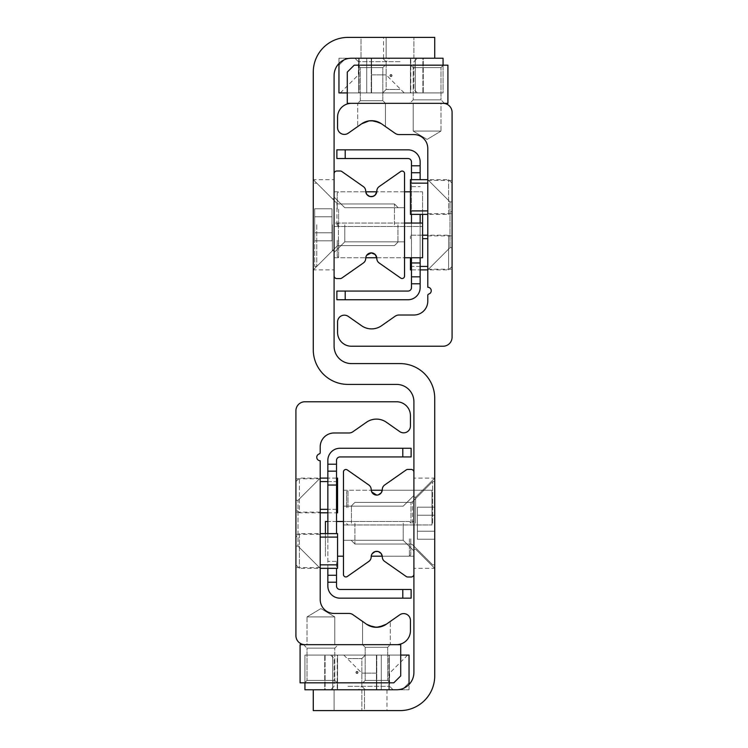 <?xml version="1.0" encoding="UTF-8"?>
<svg xmlns="http://www.w3.org/2000/svg" width="748" height="748" viewBox="0 0 748 748"><rect width="100%" height="100%" fill="white"/><g stroke="black" fill="none" stroke-linecap="round" stroke-linejoin="round"><path stroke-width="0.56" stroke-dasharray="3.74 2.81" d="M434.728 523.217L434.728 478.103L434.728 523.217M413.906 523.217L413.906 478.103L413.906 523.217M313.272 224.783L313.272 269.897L313.272 224.783M334.094 224.783L334.094 269.897L334.094 224.783M386.146 58.222L413.906 58.222L386.146 58.222L413.906 58.222L386.146 58.222L413.906 58.222L386.146 58.222L413.906 58.222L386.146 58.222L413.906 58.222L386.146 58.222L413.906 58.222L386.146 58.222L386.146 37.4L413.906 37.4L386.146 37.4L386.146 58.222L386.146 37.4L413.906 37.4L386.146 37.4L413.906 37.4L386.146 37.4L386.146 58.222L386.146 37.4L413.906 37.4L386.146 37.4L413.906 37.4L386.146 37.4L386.146 58.222M361.013 58.222L383.518 58.222L361.013 58.222L383.518 58.222L361.013 58.222L383.518 58.222L361.013 58.222L361.013 37.4L383.518 37.4L361.013 37.4L361.013 58.222L361.013 37.4L383.518 37.4L361.013 37.4M386.146 37.4L413.906 37.4L386.146 37.4M334.094 689.778L361.854 689.778L334.094 689.778L361.854 689.778L334.094 689.778L361.854 689.778L334.094 689.778L361.854 689.778L334.094 689.778L361.854 689.778L334.094 689.778L361.854 689.778L334.094 689.778L334.094 710.6L361.854 710.6L334.094 710.6L334.094 689.778L334.094 710.6L361.854 710.6L334.094 710.6L361.854 710.6L334.094 710.6L334.094 689.778L334.094 710.6L361.854 710.6L334.094 710.6L361.854 710.6L334.094 710.6L334.094 689.778M364.482 689.778L386.987 689.778L364.482 689.778L386.987 689.778L364.482 689.778L386.987 689.778L364.482 689.778L364.482 710.6L386.987 710.6L364.482 710.6L364.482 689.778L364.482 710.6L386.987 710.6L364.482 710.6M334.094 710.6L361.854 710.6L334.094 710.6M415.645 523.217L415.645 497.186L415.645 523.217M332.355 224.783L332.355 250.814L332.355 224.783M434.728 58.222L434.728 37.4L347.97 37.4A34.698 34.698 0 0 0 313.272 72.098L313.272 349.709A34.698 34.698 0 0 0 347.97 384.407L396.552 384.407A17.354 17.354 0 0 1 413.906 401.76L413.906 672.433A17.354 17.354 0 0 1 396.552 689.778L313.272 689.778L313.272 710.6L400.03 710.6A34.698 34.698 0 0 0 434.728 675.902L434.728 398.291A34.698 34.698 0 0 0 400.03 363.593L351.448 363.593A17.354 17.354 0 0 1 334.094 346.24L334.094 75.567A17.354 17.354 0 0 1 351.448 58.222L434.728 58.222L338.956 58.222L338.956 63.533M404.537 209.169L404.537 191.815L404.537 209.169M334.094 209.169L334.094 226.522L334.094 209.169M365.763 191.843L367.427 195.144L371.26 196.677L375.141 195.106L376.768 191.815L422.583 191.815L422.583 257.751L404.537 257.751L404.537 223.054L404.537 257.751L404.537 223.054L404.537 257.751L376.768 257.751L375.833 255.292L372.831 253.123L369.783 253.095L367.801 254.105L365.987 256.714M334.094 240.398L334.094 257.751L334.094 240.398M366.249 256.068L366.698 255.283M344.791 224.783L344.791 241.847L344.791 224.783M404.537 224.783L404.537 241.847L404.537 224.783M404.537 276.077A2.431 2.431 0 0 1 400.713 278.069L379.18 262.997A5.554 5.554 0 0 1 376.814 258.443A5.554 5.554 0 0 0 371.26 252.889A5.554 5.554 0 0 0 365.707 258.443A5.554 5.554 0 0 1 363.341 262.997L341.808 278.069A2.777 2.777 0 0 1 340.218 278.574L336.871 278.574A2.777 2.777 0 0 1 334.094 275.797L334.094 173.779A2.777 2.777 0 0 1 336.871 171.002L340.218 171.002A2.777 2.777 0 0 1 341.808 171.498L363.341 186.579A5.554 5.554 0 0 1 365.707 191.123A5.554 5.554 0 0 0 371.26 196.677A5.554 5.554 0 0 0 376.814 191.123A5.554 5.554 0 0 1 379.18 186.579L400.713 171.498A2.431 2.431 0 0 1 404.537 173.489L404.537 276.077M343.463 507.602L343.463 490.249L343.463 507.602M413.906 507.602L413.906 490.249L413.906 507.602M371.728 491.95L371.232 490.249L372.934 493.596L375.169 494.877L378.217 494.905L381.143 492.932L382.247 490.249L431.951 490.249L431.951 524.946L431.951 490.249L382.247 490.249M343.463 538.831L343.463 556.185L343.463 538.831M413.906 538.831L413.906 556.185L413.906 538.831M413.906 556.185L382.247 556.185L380.573 552.856L376.74 551.323L372.859 552.894L371.391 555.371M371.709 554.53L372.167 553.726M403.209 523.217L403.209 540.28L403.209 523.217M343.463 523.217L343.463 506.153L343.463 523.217M343.463 574.511A2.431 2.431 0 0 0 347.287 576.502L368.82 561.421A5.554 5.554 0 0 0 371.186 556.877A5.554 5.554 0 0 1 376.74 551.323A5.554 5.554 0 0 1 382.293 556.877A5.554 5.554 0 0 0 384.659 561.421L406.192 576.502A2.777 2.777 0 0 0 407.782 576.998L411.129 576.998A2.777 2.777 0 0 0 413.906 574.221L413.906 472.203A2.777 2.777 0 0 0 411.129 469.426L407.782 469.426A2.777 2.777 0 0 0 406.192 469.931L384.659 485.003A5.554 5.554 0 0 0 382.293 489.557A5.554 5.554 0 0 1 376.74 495.111A5.554 5.554 0 0 1 371.186 489.557A5.554 5.554 0 0 0 368.82 485.003L347.287 469.931A2.431 2.431 0 0 0 343.463 471.923L343.463 574.511M369.147 120.849L374.337 120.905L381.527 123.822L379.18 122.438M378.806 122.261L373.953 120.849L368.801 120.905L363.865 122.485M362.995 122.953L357.694 126.571L364.332 122.27L371.606 120.68M381.517 103.336L357.694 103.336L381.517 103.336M381.527 123.822L395.075 133.312A6.938 6.938 0 0 0 399.049 134.565L413.906 134.565A13.885 13.885 0 0 1 427.791 148.441L427.791 287.251A3.469 3.469 0 0 1 428.782 294.039A1.384 1.384 0 0 0 427.791 295.376L427.791 301.126A13.885 13.885 0 0 1 413.906 315.011L399.049 315.011A6.938 6.938 0 0 0 395.075 316.264L381.527 325.754A17.354 17.354 0 0 1 361.621 325.754L348.269 316.404A6.797 6.797 0 0 0 337.563 321.977L337.563 332.355A13.885 13.885 0 0 0 351.448 346.24L443.059 346.24A9.023 9.023 0 0 0 452.082 337.217L452.082 112.35A9.023 9.023 0 0 0 443.059 103.336L351.448 103.336A13.885 13.885 0 0 0 337.563 117.212L337.563 127.599A6.797 6.797 0 0 0 348.269 133.172L361.621 123.822A17.354 17.354 0 0 1 381.527 123.822L381.2 123.598M381.349 123.701L379.217 122.457M440.974 131.096L413.214 131.096L440.974 131.096L427.089 139.437L440.974 131.096L413.214 131.096L440.974 131.096L440.974 103.336L413.214 103.336L440.974 103.336L413.214 103.336L413.214 131.096L427.089 139.437L413.214 131.096L413.214 103.336L440.974 103.336L440.974 131.096M427.791 252.544L427.791 179.67L427.791 252.544M452.082 252.544L452.082 269.205L452.082 252.544M452.082 210.908L452.082 180.371L452.082 210.908L448.604 214.377L448.604 179.67L448.604 214.377L427.791 214.377L427.791 179.67L427.791 214.377L427.791 210.908L427.791 214.377L410.437 214.377L410.437 179.67L427.791 179.67L449.997 201.885L449.997 247.691L449.997 201.885L449.997 247.691L449.997 201.885L449.997 247.691L449.997 201.885L449.997 247.691L449.997 201.885L449.997 247.691L449.997 201.885L449.997 247.691L449.997 201.885L449.997 247.691L449.997 201.885L449.997 247.691L449.997 201.885L449.997 247.691L449.997 201.885L452.082 201.885L452.082 247.691L452.082 201.885L452.082 247.691L452.082 201.885L452.082 247.691L452.082 201.885L452.082 247.691L452.082 201.885L452.082 247.691L452.082 201.885L452.082 247.691L452.082 201.885L452.082 247.691L452.082 201.885L452.082 247.691L452.082 201.885L452.082 247.691L452.082 201.885L449.997 201.885L427.791 179.67L449.997 201.885L452.082 201.885L449.997 201.885L427.791 179.67L449.997 201.885L452.082 201.885L449.997 201.885L427.791 179.67L449.997 201.885L452.082 201.885L449.997 201.885L427.791 179.67L449.997 201.885L452.082 201.885M376.468 627.32L369.185 625.73L352.925 614.688A6.938 6.938 0 0 0 348.951 613.435L334.094 613.435A13.885 13.885 0 0 1 320.209 599.559L320.209 460.749A3.469 3.469 0 0 1 319.218 453.961A1.384 1.384 0 0 0 320.209 452.624L320.209 446.874A13.885 13.885 0 0 1 334.094 432.989L348.951 432.989A6.938 6.938 0 0 0 352.925 431.736L366.473 422.246A17.354 17.354 0 0 1 386.379 422.246L399.731 431.596A6.797 6.797 0 0 0 410.437 426.023L410.437 415.645A13.885 13.885 0 0 0 396.552 401.76L304.941 401.76A9.023 9.023 0 0 0 295.918 410.783L295.918 635.65A9.023 9.023 0 0 0 304.941 644.664L396.552 644.664A13.885 13.885 0 0 0 410.437 630.788L410.437 620.401A6.797 6.797 0 0 0 399.731 614.828L384.229 625.468L376.394 627.32M369.194 625.739L374 627.151M375.954 627.31L379.199 627.095L384.135 625.515M384.996 625.057L386.379 624.178A17.354 17.354 0 0 1 366.473 624.178L366.801 624.402M366.483 644.664L390.306 644.664L366.483 644.664M307.026 616.904L334.786 616.904L307.026 616.904L320.911 608.563L307.026 616.904L334.786 616.904L307.026 616.904L307.026 644.664L334.786 644.664L307.026 644.664L334.786 644.664L334.786 616.904L320.911 608.563L334.786 616.904L334.786 644.664L307.026 644.664L307.026 616.904M295.918 481.572L299.396 478.103L320.209 478.103L320.209 568.33L320.209 478.103L320.209 568.33L320.209 478.103L320.209 568.33L320.209 478.103L320.209 568.33L320.209 478.103L320.209 568.33L320.209 478.103L320.209 568.33L320.209 478.103L320.209 568.33L320.209 478.103L320.209 568.33L320.209 478.103L320.209 568.33L320.209 478.103L320.209 481.572L320.209 478.103L337.563 478.103L337.563 512.801L320.209 512.801L320.209 481.572L320.209 512.801L299.396 512.801L299.396 478.103L299.396 512.801L295.918 509.332L295.918 478.795L295.918 509.332M295.918 537.092L295.918 567.629L295.918 537.092L299.396 533.623L299.396 568.33L299.396 533.623L320.209 533.623L320.209 567.629L320.209 533.623L320.209 537.092L320.209 533.623L337.563 533.623L337.563 568.33L320.209 568.33L320.209 537.092L320.209 568.33L298.003 546.115L298.003 500.309L298.003 546.115L298.003 500.309L298.003 546.115L298.003 500.309L298.003 546.115L298.003 500.309L298.003 546.115L298.003 500.309L298.003 546.115L298.003 500.309L298.003 546.115L298.003 500.309L298.003 546.115L298.003 500.309L298.003 546.115L298.003 500.309L298.003 546.115L295.918 546.115L295.918 500.309L295.918 546.115L295.918 500.309L295.918 546.115L295.918 500.309L295.918 546.115L295.918 500.309L295.918 546.115L295.918 500.309L295.918 546.115L295.918 500.309L295.918 546.115L295.918 500.309L295.918 546.115L295.918 500.309L295.918 546.115L295.918 500.309L295.918 546.115L298.003 546.115L320.209 568.33L298.003 546.115L295.918 546.115L298.003 546.115L320.209 568.33L298.003 546.115L295.918 546.115L298.003 546.115L320.209 568.33L298.003 546.115L295.918 546.115L298.003 546.115L320.209 568.33L298.003 546.115L295.918 546.115M336.525 533.623L336.525 471.165L327.848 471.165L327.848 464.218L336.525 464.218L336.525 471.165L327.848 471.165L327.848 575.268L336.525 575.268L336.525 586.021A3.469 3.469 0 0 0 339.994 589.489L411.129 589.489L411.129 598.166L402.798 598.166L402.798 589.489M402.798 456.935L402.798 448.258L411.129 448.258L411.129 456.935L339.994 456.935A3.469 3.469 0 0 0 336.525 460.403L336.525 464.218M336.525 582.206L327.848 582.206L327.848 575.268L336.525 575.268L336.525 561.383L336.525 568.33M402.798 598.166L339.994 598.166A12.146 12.146 0 0 1 327.848 586.021L327.848 582.206M336.525 471.165L327.848 471.165M336.525 575.268L327.848 575.268M327.848 568.33L327.848 533.623M327.848 464.218L327.848 460.403A12.146 12.146 0 0 1 339.994 448.258L402.798 448.258M411.475 214.377L411.475 172.732L420.152 172.732L411.475 172.732L411.475 161.979A3.469 3.469 0 0 0 408.006 158.511L336.871 158.511L336.871 149.834L345.202 149.834L345.202 158.511M411.475 179.67L411.475 276.835L420.152 276.835L420.152 283.782L411.475 283.782L411.475 276.835L420.152 276.835L420.152 214.377M345.202 291.066L345.202 299.742L336.871 299.742L336.871 291.066L408.006 291.066A3.469 3.469 0 0 0 411.475 287.597L411.475 283.782M411.475 257.751L411.475 223.054M411.475 165.794L420.152 165.794L420.152 172.732L411.475 172.732M420.152 283.782L420.152 287.597A12.146 12.146 0 0 1 408.006 299.742L345.202 299.742M420.152 179.67L420.152 172.732M420.152 223.054L420.152 257.751M411.475 276.835L420.152 276.835M345.202 149.834L408.006 149.834A12.146 12.146 0 0 1 420.152 161.979L420.152 165.794M365.183 680.409L387.679 680.409L365.183 680.409L362.752 682.84L390.11 682.84L362.752 682.84L390.11 682.84L362.752 682.84L365.183 680.409L387.679 680.409L365.183 680.409L365.183 647.3L387.679 647.3L365.183 647.3L387.679 647.3L365.183 647.3L365.183 680.409M300.088 682.84L393.775 682.84L400.722 675.902L400.722 644.664L300.088 644.664L300.088 682.84L393.775 682.84L300.088 682.84L300.088 644.664L300.088 682.84M304.595 682.84L337.217 682.84L304.595 682.84L337.217 682.84L304.595 682.84L307.026 680.409L334.786 680.409L307.026 680.409L334.786 680.409L307.026 680.409L304.595 682.84M307.026 648.142L334.786 648.142L307.026 648.142L307.026 680.409L307.026 648.142L334.786 648.142L307.026 648.142L303.557 644.664L338.255 644.664L303.557 644.664L338.255 644.664L334.786 648.142L334.786 680.409L337.217 682.84L334.786 680.409L334.786 648.142L338.255 644.664L303.557 644.664L307.026 648.142M390.306 644.664L362.546 644.664L390.306 644.664L387.679 647.3L387.679 680.409L390.11 682.84L387.679 680.409L387.679 647.3L390.306 644.664L362.546 644.664L390.306 644.664L390.306 621.429L390.306 644.664M300.088 644.664L400.722 644.664L300.088 644.664M400.722 644.664L400.722 675.902L400.722 644.664M400.722 675.902L393.775 682.84L400.722 675.902M382.817 67.591L360.321 67.591L382.817 67.591L385.248 65.16L357.89 65.16L385.248 65.16L357.89 65.16L385.248 65.16L382.817 67.591L360.321 67.591L382.817 67.591L382.817 100.7L360.321 100.7L382.817 100.7L360.321 100.7L382.817 100.7L382.817 67.591M447.912 65.16L354.225 65.16L347.278 72.098L347.278 103.336L447.912 103.336L447.912 65.16L354.225 65.16L447.912 65.16L447.912 103.336L447.912 65.16M443.405 65.16L410.783 65.16L443.405 65.16L410.783 65.16L443.405 65.16L440.974 67.591L413.214 67.591L440.974 67.591L413.214 67.591L440.974 67.591L443.405 65.16M440.974 99.858L413.214 99.858L440.974 99.858L440.974 67.591L440.974 99.858L413.214 99.858L440.974 99.858L444.443 103.336L409.745 103.336L444.443 103.336L409.745 103.336L413.214 99.858L413.214 67.591L410.783 65.16L413.214 67.591L413.214 99.858L409.745 103.336L444.443 103.336L440.974 99.858M357.694 103.336L385.454 103.336L357.694 103.336L360.321 100.7L360.321 67.591L357.89 65.16L360.321 67.591L360.321 100.7L357.694 103.336L385.454 103.336L357.694 103.336L357.694 126.571L357.694 103.336M447.912 103.336L347.278 103.336L447.912 103.336M347.278 103.336L347.278 72.098L347.278 103.336M347.278 72.098L354.225 65.16L347.278 72.098M394.476 224.783L394.476 203.961L394.476 224.783M397.945 224.783L397.945 242.137L397.945 224.783M316.741 224.783L316.741 266.428L316.741 224.783M332.009 216.77L332.009 240.809L332.009 208.757L332.009 240.809L332.009 208.757L332.009 240.809L332.009 208.757L332.009 240.809L332.009 208.757L332.009 240.809L332.009 208.757L332.009 240.809L332.009 208.757L332.009 240.809L332.009 208.757L332.009 240.809L332.009 208.757L332.009 240.809L332.009 216.77L314.665 216.77L314.665 208.757L314.665 216.77L332.009 216.77L314.665 216.77L314.665 232.796L314.665 208.757L332.009 208.757L314.665 208.757L314.665 216.77L332.009 216.77L314.665 216.77L314.665 232.796L332.009 232.796L314.665 232.796L314.665 240.809L314.665 208.757L314.665 216.77L332.009 216.77L314.665 216.77L314.665 232.796L332.009 232.796L314.665 232.796L314.665 240.809L332.009 240.809L314.665 240.809L314.665 208.757L332.009 208.757L314.665 208.757L314.665 216.77L332.009 216.77L314.665 216.77L314.665 232.796L332.009 232.796L314.665 232.796L314.665 240.809L314.665 208.757L314.665 216.77L332.009 216.77L314.665 216.77L314.665 232.796L332.009 232.796L314.665 232.796L314.665 240.809L332.009 240.809L314.665 240.809L314.665 208.757L332.009 208.757L314.665 208.757L314.665 216.77L332.009 216.77L314.665 216.77L314.665 232.796L332.009 232.796L314.665 232.796L314.665 240.809L314.665 208.757L314.665 216.77L332.009 216.77L314.665 216.77L314.665 232.796L332.009 232.796L314.665 232.796L314.665 240.809L332.009 240.809L314.665 240.809L314.665 208.757L332.009 208.757L314.665 208.757L314.665 216.77L332.009 216.77L314.665 216.77L314.665 232.796L332.009 232.796L314.665 232.796L314.665 240.809L314.665 208.757L314.665 216.77L332.009 216.77M314.665 224.783L314.665 266.428L314.665 224.783M314.665 240.809L332.009 240.809L314.665 240.809L314.665 232.796L332.009 232.796L314.665 232.796L314.665 240.809L314.665 216.77L314.665 232.796L332.009 232.796L314.665 232.796L314.665 240.809L332.009 240.809M314.665 208.757L332.009 208.757M354.917 523.217L354.917 544.039L354.917 523.217M351.448 523.217L351.448 505.863L351.448 523.217M432.643 523.217L432.643 481.572L432.643 523.217M417.375 531.23L417.375 507.191L417.375 539.243L417.375 507.191L417.375 539.243L417.375 507.191L417.375 539.243L417.375 507.191L417.375 539.243L417.375 507.191L417.375 539.243L417.375 507.191L417.375 539.243L417.375 507.191L417.375 539.243L417.375 507.191L417.375 539.243L417.375 507.191L417.375 531.23L434.728 531.23L434.728 539.243L434.728 531.23L417.375 531.23L434.728 531.23L434.728 515.204L434.728 539.243L417.375 539.243L434.728 539.243L434.728 531.23L417.375 531.23L434.728 531.23L434.728 515.204L417.375 515.204L434.728 515.204L434.728 507.191L434.728 539.243L434.728 531.23L417.375 531.23L434.728 531.23L434.728 515.204L417.375 515.204L434.728 515.204L434.728 507.191L417.375 507.191L434.728 507.191L434.728 539.243L417.375 539.243L434.728 539.243L434.728 531.23L417.375 531.23L434.728 531.23L434.728 515.204L417.375 515.204L434.728 515.204L434.728 507.191L434.728 539.243L434.728 531.23L417.375 531.23L434.728 531.23L434.728 515.204L417.375 515.204L434.728 515.204L434.728 507.191L417.375 507.191L434.728 507.191L434.728 539.243L417.375 539.243L434.728 539.243L434.728 531.23L417.375 531.23L434.728 531.23L434.728 515.204L417.375 515.204L434.728 515.204L434.728 507.191L434.728 539.243L434.728 531.23L417.375 531.23L434.728 531.23L434.728 515.204L417.375 515.204L434.728 515.204L434.728 507.191L417.375 507.191L434.728 507.191L434.728 539.243L417.375 539.243L434.728 539.243L434.728 531.23L417.375 531.23L434.728 531.23L434.728 515.204L417.375 515.204L434.728 515.204L434.728 507.191L434.728 539.243L434.728 531.23L417.375 531.23M434.728 507.191L417.375 507.191L434.728 507.191L434.728 515.204L417.375 515.204L434.728 515.204L434.728 507.191L434.728 531.23L434.728 515.204L417.375 515.204L434.728 515.204L434.728 507.191L417.375 507.191M434.728 539.243L417.375 539.243M338.956 65.16L345.894 58.222L338.956 65.16L338.956 92.92L366.716 92.92L338.956 92.92L366.716 92.92L366.716 58.222L345.894 58.222L366.716 58.222L366.716 92.92L366.716 58.222L359.115 58.222L422.891 58.222L415.29 58.222L415.29 92.92L422.891 92.92L422.891 58.222L359.115 58.222L366.716 58.222L366.716 92.92L359.115 92.92L366.716 92.92L366.716 58.222L366.716 92.92L338.956 92.92L338.956 65.16M391.008 76.614A1.038 1.038 0 0 1 390.101 75.052A1.038 1.038 0 0 1 391.905 75.052A1.038 1.038 0 0 1 391.008 76.614L392.046 75.567L391.045 74.529L390.017 75.249L391.008 76.614M392.046 75.567L391.045 76.614L390.017 75.894L390.821 74.548L392.046 75.567L391.045 74.529L390.017 75.249L390.082 76.062L390.821 76.595L391.961 75.969L390.381 76.408L390.082 75.081L390.821 74.548L392.046 75.567A1.038 1.038 0 0 0 391.008 74.529A1.038 1.038 0 0 0 389.96 75.567A1.038 1.038 0 0 0 391.008 76.614A1.038 1.038 0 0 0 392.046 75.567A1.038 1.038 0 0 1 391.008 76.614A1.038 1.038 0 0 1 389.96 75.567A1.038 1.038 0 0 1 391.008 74.529A1.038 1.038 0 0 1 392.046 75.567A1.038 1.038 0 0 0 390.484 74.669A1.038 1.038 0 0 0 390.484 76.474A1.038 1.038 0 0 0 392.046 75.567A1.038 1.038 0 0 0 391.008 74.529A1.038 1.038 0 0 0 389.96 75.567A1.038 1.038 0 0 0 391.008 76.614A1.038 1.038 0 0 0 392.046 75.567M443.059 65.16L443.059 92.92L443.059 58.222L338.956 58.222L443.059 58.222L415.29 58.222L415.29 92.92L415.29 58.222L422.891 58.222L422.891 92.92L359.115 92.92L359.115 58.222L359.115 92.92L371.223 92.92L371.223 58.222L371.223 92.92L410.783 92.92L410.783 58.222L410.783 92.92L422.891 92.92L415.29 92.92L415.29 58.222L443.059 58.222L415.29 58.222L415.29 92.92L415.29 58.222L415.29 92.92L443.059 92.92L358.731 92.92L443.059 92.92L415.29 92.92L415.29 58.222L423.274 58.222L423.274 92.92L423.274 58.222L410.437 58.222L410.437 92.92L410.437 58.222L371.569 58.222L371.569 92.92L371.569 58.222L358.731 58.222L358.731 92.92L358.731 58.222L366.716 58.222L338.956 58.222L338.956 92.92L443.059 92.92L443.059 58.222L443.059 92.92L347.278 92.92M372.261 92.92L404.191 92.92L372.261 92.92M400.03 92.92L382.677 92.92L400.03 92.92M400.03 61.691L358.386 61.691L400.03 61.691M400.03 58.222L382.677 58.222L400.03 58.222M372.261 58.222L389.615 58.222L372.261 58.222M400.03 89.451L386.146 89.451L400.03 89.451M372.261 74.875L386.146 74.875L372.261 74.875M389.96 75.567A1.038 1.038 0 0 1 391.522 74.669A1.038 1.038 0 0 1 391.522 76.474A1.038 1.038 0 0 1 389.96 75.567M338.956 58.222L338.956 92.92L338.956 58.222M443.059 58.222L443.059 92.92L443.059 58.222M366.716 58.222L366.716 92.92L366.716 58.222M409.044 682.84L402.106 689.778L409.044 682.84L409.044 655.08L381.284 655.08L409.044 655.08L381.284 655.08L381.284 689.778L402.106 689.778L381.284 689.778L381.284 655.08L381.284 689.778L388.885 689.778L325.109 689.778L332.71 689.778L332.71 655.08L325.109 655.08L325.109 689.778L388.885 689.778L381.284 689.778L381.284 655.08L388.885 655.08L381.284 655.08L381.284 689.778L381.284 655.08L409.044 655.08L409.044 682.84M356.992 671.386A1.038 1.038 0 0 1 357.899 672.948A1.038 1.038 0 0 1 356.095 672.948A1.038 1.038 0 0 1 356.992 671.386L355.954 672.433L356.955 673.471L357.983 672.751L356.992 671.386M355.954 672.433L356.955 671.386L357.983 672.106L357.179 673.452L355.954 672.433L356.955 673.471L357.983 672.751L357.918 671.938L357.179 671.405L356.039 672.031L357.619 671.592L357.918 672.92L357.179 673.452L355.954 672.433A1.038 1.038 0 0 0 356.992 673.471A1.038 1.038 0 0 0 358.04 672.433A1.038 1.038 0 0 0 356.992 671.386A1.038 1.038 0 0 0 355.954 672.433A1.038 1.038 0 0 1 356.992 671.386A1.038 1.038 0 0 1 358.04 672.433A1.038 1.038 0 0 1 356.992 673.471A1.038 1.038 0 0 1 355.954 672.433A1.038 1.038 0 0 0 357.516 673.331A1.038 1.038 0 0 0 357.516 671.526A1.038 1.038 0 0 0 355.954 672.433A1.038 1.038 0 0 0 356.992 673.471A1.038 1.038 0 0 0 358.04 672.433A1.038 1.038 0 0 0 356.992 671.386A1.038 1.038 0 0 0 355.954 672.433M400.722 655.08L304.941 655.08L304.941 689.778L304.941 655.08L304.941 689.778L409.044 689.778L304.941 689.778L332.71 689.778L332.71 655.08L332.71 689.778L325.109 689.778L325.109 655.08L388.885 655.08L388.885 689.778L388.885 655.08L376.777 655.08L376.777 689.778L376.777 655.08L337.217 655.08L337.217 689.778L337.217 655.08L325.109 655.08L332.71 655.08L332.71 689.778L304.941 689.778L332.71 689.778L332.71 655.08L332.71 689.778L332.71 655.08L304.941 655.08L389.269 655.08L304.941 655.08L332.71 655.08L332.71 689.778L324.726 689.778L324.726 655.08L324.726 689.778L337.563 689.778L337.563 655.08L337.563 689.778L376.431 689.778L376.431 655.08L376.431 689.778L389.269 689.778L389.269 655.08L389.269 689.778L381.284 689.778L409.044 689.778L313.272 689.778M375.739 655.08L343.809 655.08L375.739 655.08M347.97 655.08L365.323 655.08L347.97 655.08M347.97 686.309L389.615 686.309L347.97 686.309M347.97 689.778L365.323 689.778L347.97 689.778M375.739 689.778L358.386 689.778L375.739 689.778M347.97 658.549L361.854 658.549L347.97 658.549M375.739 673.125L361.854 673.125L375.739 673.125M304.941 682.84L304.941 655.08L409.044 655.08L409.044 684.467M358.04 672.433A1.038 1.038 0 0 1 356.478 673.331A1.038 1.038 0 0 1 356.478 671.526A1.038 1.038 0 0 1 358.04 672.433M409.044 689.778L409.044 655.08L409.044 689.778M304.941 689.778L304.941 655.08L304.941 689.778M381.284 689.778L381.284 655.08L381.284 689.778M409.399 538.831L409.399 556.185L409.399 538.831M410.783 538.831L410.783 554.792L410.783 538.831M325.417 533.623L325.417 556.185L325.417 521.478L413.906 521.478M337.563 556.185L343.463 556.185M336.525 521.478L327.848 521.478M347.97 507.602L347.97 490.249L347.97 507.602M346.586 507.602L346.586 491.632L346.586 507.602M346.586 523.563L347.97 524.946L431.951 524.946L343.463 524.946M338.601 240.398L338.601 257.751L338.601 240.398M337.217 240.398L337.217 256.368L337.217 240.398M337.217 224.437L338.601 223.054L422.583 223.054M338.601 209.169L338.601 226.522L338.601 209.169M337.217 209.169L337.217 193.208L337.217 209.169M337.217 225.129L338.601 226.522L422.583 226.522L334.094 226.522M422.583 214.377L422.583 191.815L410.437 191.815M320.209 550.977L320.209 564.852L320.209 550.977M336.525 478.103L327.848 478.103M320.209 495.457L320.209 509.332L320.209 495.457M327.848 512.801L336.525 512.801M422.583 235.199L410.437 235.199L410.437 238.668L410.437 235.199L448.604 235.199L448.604 269.897L448.604 235.199L452.082 238.668M411.475 269.897L420.152 269.897L411.475 269.897M410.437 269.897L410.437 257.751M336.525 485.041L327.848 485.041M336.525 561.383L327.848 561.383L336.525 561.383M411.475 186.617L420.152 186.617L411.475 186.617M411.475 262.959L420.152 262.959M338.423 224.783L338.423 245.606L338.423 224.783M336.955 224.783L336.955 203.353L336.955 224.783M410.961 523.217L410.961 502.394L410.961 523.217M412.438 523.217L412.438 501.786L412.438 523.217M337.563 537.092L320.209 537.092M320.209 564.852L337.563 564.852M327.848 481.572L336.525 481.572M337.563 481.572L320.209 481.572M320.209 509.332L337.563 509.332M336.525 509.332L327.848 509.332M427.791 183.148L410.437 183.148M410.437 210.908L427.791 210.908M427.791 238.668L422.583 238.668M420.152 266.428L411.475 266.428M410.437 266.428L427.791 266.428M434.728 568.33L415.645 549.238L413.906 549.238L415.645 549.238L434.728 568.33L415.645 549.238L413.906 549.238L415.645 549.238L434.728 568.33L415.645 549.238L413.906 549.238L415.645 549.238L434.728 568.33L415.645 549.238L413.906 549.238L415.645 549.238L434.728 568.33L413.906 568.33M434.728 478.103L415.645 497.186L413.906 497.186L415.645 497.186L434.728 478.103L415.645 497.186L413.906 497.186L415.645 497.186L434.728 478.103L415.645 497.186L413.906 497.186L415.645 497.186L434.728 478.103L415.645 497.186L413.906 497.186L415.645 497.186L434.728 478.103L413.906 478.103M313.272 269.897L332.355 250.814L334.094 250.814L332.355 250.814L313.272 269.897L332.355 250.814L334.094 250.814L332.355 250.814L313.272 269.897L332.355 250.814L334.094 250.814L332.355 250.814L313.272 269.897L332.355 250.814L334.094 250.814L332.355 250.814L313.272 269.897L334.094 269.897M313.272 179.67L332.355 198.762L334.094 198.762L332.355 198.762L313.272 179.67L332.355 198.762L334.094 198.762L332.355 198.762L313.272 179.67L332.355 198.762L334.094 198.762L332.355 198.762L313.272 179.67L332.355 198.762L334.094 198.762L332.355 198.762L313.272 179.67L334.094 179.67M413.906 58.222L413.906 37.4L413.906 58.222M383.518 58.222L383.518 37.4M361.854 689.778L361.854 710.6L361.854 689.778M386.987 689.778L386.987 710.6M404.537 191.815L376.768 191.815M334.094 191.815L365.753 191.815L338.601 191.815L337.217 193.208M404.537 223.054L334.094 223.054M334.094 257.751L365.753 257.751L338.601 257.751L337.217 256.368M334.094 197.023L344.791 207.72L404.537 207.72L344.791 207.72L334.094 197.023L344.791 207.72L404.537 207.72L344.791 207.72L334.094 197.023L344.791 207.72L404.537 207.72L344.791 207.72L334.094 197.023L344.791 207.72L404.537 207.72L344.791 207.72L334.094 197.023L344.791 207.72L404.537 207.72M334.094 252.544L344.791 241.847L404.537 241.847L344.791 241.847L334.094 252.544L344.791 241.847L404.537 241.847L344.791 241.847L334.094 252.544L344.791 241.847L404.537 241.847L344.791 241.847L334.094 252.544L344.791 241.847L404.537 241.847L344.791 241.847L334.094 252.544L344.791 241.847L404.537 241.847M343.463 490.249L371.232 490.249L347.97 490.249L346.586 491.632M413.906 495.457L403.209 506.153L343.463 506.153L403.209 506.153L413.906 495.457L403.209 506.153L343.463 506.153L403.209 506.153L413.906 495.457L403.209 506.153L343.463 506.153L403.209 506.153L413.906 495.457L403.209 506.153L343.463 506.153L403.209 506.153L413.906 495.457L403.209 506.153L343.463 506.153M413.906 550.977L403.209 540.28L343.463 540.28L403.209 540.28L413.906 550.977L403.209 540.28L343.463 540.28L403.209 540.28L413.906 550.977L403.209 540.28L343.463 540.28L403.209 540.28L413.906 550.977L403.209 540.28L343.463 540.28L403.209 540.28L413.906 550.977L403.209 540.28L343.463 540.28M385.454 103.336L385.454 126.571L385.454 103.336L382.817 100.7L385.454 103.336M427.791 235.891L452.082 235.891M427.791 269.205L452.082 269.205M427.791 180.371L452.082 180.371M427.791 213.685L452.082 213.685M452.082 266.428L448.604 269.897L427.791 269.897L449.997 247.691L452.082 247.691L449.997 247.691L427.791 269.897L449.997 247.691L452.082 247.691L449.997 247.691L427.791 269.897L449.997 247.691L452.082 247.691L449.997 247.691L427.791 269.897L449.997 247.691L452.082 247.691L449.997 247.691L427.791 269.897L449.997 247.691L452.082 247.691M362.546 644.664L362.546 621.429L362.546 644.664L365.183 647.3L362.546 644.664M320.209 512.109L295.918 512.109M320.209 478.795L295.918 478.795M320.209 567.629L295.918 567.629M320.209 534.315L295.918 534.315M320.209 478.103L298.003 500.309L295.918 500.309L298.003 500.309L320.209 478.103L298.003 500.309L295.918 500.309L298.003 500.309L320.209 478.103L298.003 500.309L295.918 500.309L298.003 500.309L320.209 478.103L298.003 500.309L295.918 500.309L298.003 500.309L320.209 478.103L298.003 500.309L295.918 500.309M397.945 207.439L394.476 203.961L338.423 203.961L394.476 203.961L397.945 207.439L394.476 203.961L338.423 203.961L394.476 203.961L397.945 207.439L394.476 203.961L338.423 203.961L394.476 203.961L397.945 207.439L394.476 203.961L338.423 203.961L394.476 203.961L397.945 207.439L394.476 203.961L338.423 203.961L336.955 203.353L316.741 183.148L314.665 183.148L316.741 183.148L336.955 203.353L338.423 203.961L336.955 203.353L316.741 183.148L314.665 183.148L316.741 183.148L336.955 203.353L338.423 203.961L336.955 203.353L316.741 183.148L314.665 183.148L316.741 183.148L336.955 203.353L338.423 203.961L336.955 203.353L316.741 183.148L314.665 183.148L316.741 183.148L336.955 203.353L338.423 203.961L336.955 203.353L316.741 183.148L314.665 183.148M397.945 242.137L394.476 245.606L338.423 245.606L394.476 245.606L397.945 242.137L394.476 245.606L338.423 245.606L394.476 245.606L397.945 242.137L394.476 245.606L338.423 245.606L394.476 245.606L397.945 242.137L394.476 245.606L338.423 245.606L394.476 245.606L397.945 242.137L394.476 245.606L338.423 245.606L336.955 246.214L316.741 266.428L314.665 266.428L316.741 266.428L336.955 246.214L338.423 245.606L336.955 246.214L316.741 266.428L314.665 266.428L316.741 266.428L336.955 246.214L338.423 245.606L336.955 246.214L316.741 266.428L314.665 266.428L316.741 266.428L336.955 246.214L338.423 245.606L336.955 246.214L316.741 266.428L314.665 266.428L316.741 266.428L336.955 246.214L338.423 245.606L336.955 246.214L316.741 266.428L314.665 266.428M351.448 540.561L354.917 544.039L410.961 544.039L354.917 544.039L351.448 540.561L354.917 544.039L410.961 544.039L354.917 544.039L351.448 540.561L354.917 544.039L410.961 544.039L354.917 544.039L351.448 540.561L354.917 544.039L410.961 544.039L354.917 544.039L351.448 540.561L354.917 544.039L410.961 544.039L412.438 544.647L432.643 564.852L434.728 564.852L432.643 564.852L412.438 544.647L410.961 544.039L412.438 544.647L432.643 564.852L434.728 564.852L432.643 564.852L412.438 544.647L410.961 544.039L412.438 544.647L432.643 564.852L434.728 564.852L432.643 564.852L412.438 544.647L410.961 544.039L412.438 544.647L432.643 564.852L434.728 564.852L432.643 564.852L412.438 544.647L410.961 544.039L412.438 544.647L432.643 564.852L434.728 564.852M351.448 505.863L354.917 502.394L410.961 502.394L354.917 502.394L351.448 505.863L354.917 502.394L410.961 502.394L354.917 502.394L351.448 505.863L354.917 502.394L410.961 502.394L354.917 502.394L351.448 505.863L354.917 502.394L410.961 502.394L354.917 502.394L351.448 505.863L354.917 502.394L410.961 502.394L412.438 501.786L432.643 481.572L434.728 481.572L432.643 481.572L412.438 501.786L410.961 502.394L412.438 501.786L432.643 481.572L434.728 481.572L432.643 481.572L412.438 501.786L410.961 502.394L412.438 501.786L432.643 481.572L434.728 481.572L432.643 481.572L412.438 501.786L410.961 502.394L412.438 501.786L432.643 481.572L434.728 481.572L432.643 481.572L412.438 501.786L410.961 502.394L412.438 501.786L432.643 481.572L434.728 481.572M413.906 61.691L417.375 58.222L413.906 61.691L413.906 89.451L413.906 61.691M404.191 92.92L386.146 74.875L386.146 61.691L386.146 89.451L382.677 92.92L386.146 89.451L386.146 61.691L382.677 58.222L386.146 61.691L389.615 58.222M340.34 92.92L358.386 74.875L358.386 61.691L354.917 58.222M417.375 92.92L413.906 89.451L417.375 92.92M334.094 686.309L330.625 689.778L334.094 686.309L334.094 658.549L334.094 686.309M343.809 655.08L361.854 673.125L361.854 686.309L361.854 658.549L365.323 655.08L361.854 658.549L361.854 686.309L365.323 689.778L361.854 686.309L358.386 689.778M407.66 655.08L389.615 673.125L389.615 686.309L393.083 689.778M330.625 655.08L334.094 658.549L330.625 655.08M410.783 522.871L409.399 521.478L343.463 521.478M410.783 554.792L409.399 556.185L382.247 556.185M376.768 257.751L404.537 257.751M295.918 564.852L299.396 568.33L320.209 568.33M452.082 183.148L448.604 179.67L427.791 179.67"/><path stroke-width="1.12" d="M434.728 37.4L434.728 58.222L351.448 58.222A17.354 17.354 0 0 0 334.094 75.567L334.094 346.24A17.354 17.354 0 0 0 351.448 363.593L400.03 363.593A34.698 34.698 0 0 1 434.728 398.291L434.728 675.902A34.698 34.698 0 0 1 400.03 710.6L313.272 710.6L313.272 689.778L396.552 689.778A17.354 17.354 0 0 0 413.906 672.433L413.906 401.76A17.354 17.354 0 0 0 396.552 384.407L347.97 384.407A34.698 34.698 0 0 1 313.272 349.709L313.272 72.098A34.698 34.698 0 0 1 347.97 37.4L434.728 37.4M365.753 191.815L376.768 191.815L375.066 195.172L372.831 196.453L369.783 196.481L366.857 194.508L365.763 191.843M366.698 255.283L371.26 252.889L375.141 254.47L376.768 257.751L365.753 257.751M365.987 256.714L366.249 256.068M404.537 276.077A2.431 2.431 0 0 1 400.713 278.069L379.18 262.997A5.554 5.554 0 0 1 376.814 258.443A5.554 5.554 0 0 0 371.26 252.889A5.554 5.554 0 0 0 365.707 258.443A5.554 5.554 0 0 1 363.341 262.997L341.808 278.069A2.777 2.777 0 0 1 340.218 278.574L336.871 278.574A2.777 2.777 0 0 1 334.094 275.797L334.094 173.779A2.777 2.777 0 0 1 336.871 171.002L340.218 171.002A2.777 2.777 0 0 1 341.808 171.498L363.341 186.579A5.554 5.554 0 0 1 365.707 191.123A5.554 5.554 0 0 0 371.26 196.677A5.554 5.554 0 0 0 376.814 191.123A5.554 5.554 0 0 1 379.18 186.579L400.713 171.498A2.431 2.431 0 0 1 404.537 173.489L404.537 276.077M371.232 490.249L382.247 490.249L381.302 492.717L378.348 494.867L376.74 495.111L371.728 491.95M371.391 555.371L371.709 554.53M372.167 553.726L375.169 551.547L378.217 551.519L381.143 553.492L382.247 556.185L371.232 556.185M343.463 574.511A2.431 2.431 0 0 0 347.287 576.502L368.82 561.421A5.554 5.554 0 0 0 371.186 556.877A5.554 5.554 0 0 1 376.74 551.323A5.554 5.554 0 0 1 382.293 556.877A5.554 5.554 0 0 0 384.659 561.421L406.192 576.502A2.777 2.777 0 0 0 407.782 576.998L411.129 576.998A2.777 2.777 0 0 0 413.906 574.221L413.906 472.203A2.777 2.777 0 0 0 411.129 469.426L407.782 469.426A2.777 2.777 0 0 0 406.192 469.931L384.659 485.003A5.554 5.554 0 0 0 382.293 489.557A5.554 5.554 0 0 1 376.74 495.111A5.554 5.554 0 0 1 371.186 489.557A5.554 5.554 0 0 0 368.82 485.003L347.287 469.931A2.431 2.431 0 0 0 343.463 471.923L343.463 574.511M363.865 122.485L362.995 122.953M361.948 123.598L369.147 120.849M381.527 123.822A17.354 17.354 0 0 0 361.621 123.822L348.269 133.172A6.797 6.797 0 0 1 337.563 127.599L337.563 117.212A13.885 13.885 0 0 1 351.448 103.336L443.059 103.336A9.023 9.023 0 0 1 452.082 112.35L452.082 337.217A9.023 9.023 0 0 1 443.059 346.24L351.448 346.24A13.885 13.885 0 0 1 337.563 332.355L337.563 321.977A6.797 6.797 0 0 1 348.269 316.404L361.621 325.754A17.354 17.354 0 0 0 381.527 325.754L395.075 316.264A6.938 6.938 0 0 1 399.049 315.011L413.906 315.011A13.885 13.885 0 0 0 427.791 301.126L427.791 295.376A1.384 1.384 0 0 1 428.782 294.039A3.469 3.469 0 0 0 427.791 287.251L427.791 148.441A13.885 13.885 0 0 0 413.906 134.565L399.049 134.565A6.938 6.938 0 0 1 395.075 133.312L381.349 123.701M379.217 122.457L371.606 120.68M361.621 123.822L369.147 120.849L374.337 120.905L381.2 123.598M374.785 627.235L375.954 627.31M384.135 625.515L384.996 625.057M386.202 624.3L384.07 625.543L376.468 627.32M368.783 625.543L376.394 627.32M386.379 624.178L399.731 614.828A6.797 6.797 0 0 1 410.437 620.401L410.437 630.788A13.885 13.885 0 0 1 396.552 644.664L304.941 644.664A9.023 9.023 0 0 1 295.918 635.65L295.918 410.783A9.023 9.023 0 0 1 304.941 401.76L396.552 401.76A13.885 13.885 0 0 1 410.437 415.645L410.437 426.023A6.797 6.797 0 0 1 399.731 431.596L386.379 422.246A17.354 17.354 0 0 0 366.473 422.246L352.925 431.736A6.938 6.938 0 0 1 348.951 432.989L334.094 432.989A13.885 13.885 0 0 0 320.209 446.874L320.209 452.624A1.384 1.384 0 0 1 319.218 453.961A3.469 3.469 0 0 0 320.209 460.749L320.209 599.559A13.885 13.885 0 0 0 334.094 613.435L348.951 613.435A6.938 6.938 0 0 1 352.925 614.688L366.473 624.178A17.354 17.354 0 0 0 386.379 624.178L378.853 627.151L373.663 627.095L366.801 624.402M336.525 464.218L327.848 464.218L327.848 471.165L336.525 471.165L336.525 460.403A3.469 3.469 0 0 1 339.994 456.935L411.129 456.935L411.129 448.258L402.798 448.258L402.798 456.935M336.525 471.165L336.525 533.623M336.525 568.33L336.525 575.268L327.848 575.268L327.848 582.206L336.525 582.206L336.525 575.268M402.798 589.489L402.798 598.166L411.129 598.166L411.129 589.489L339.994 589.489A3.469 3.469 0 0 1 336.525 586.021L336.525 582.206M327.848 582.206L327.848 586.021A12.146 12.146 0 0 0 339.994 598.166L402.798 598.166M327.848 575.268L327.848 568.33M327.848 533.623L327.848 471.165M402.798 448.258L339.994 448.258A12.146 12.146 0 0 0 327.848 460.403L327.848 464.218M420.152 172.732L420.152 165.794L411.475 165.794L411.475 172.732L420.152 172.732L420.152 179.67M345.202 158.511L345.202 149.834L336.871 149.834L336.871 158.511L408.006 158.511A3.469 3.469 0 0 1 411.475 161.979L411.475 165.794M411.475 283.782L420.152 283.782L420.152 276.835L411.475 276.835L411.475 287.597A3.469 3.469 0 0 1 408.006 291.066L336.871 291.066L336.871 299.742L345.202 299.742L345.202 291.066M411.475 276.835L411.475 257.751M411.475 223.054L411.475 214.377M411.475 179.67L411.475 172.732M345.202 299.742L408.006 299.742A12.146 12.146 0 0 0 420.152 287.597L420.152 283.782M420.152 214.377L420.152 223.054M420.152 257.751L420.152 276.835M420.152 165.794L420.152 161.979A12.146 12.146 0 0 0 408.006 149.834L345.202 149.834M393.775 682.84L300.088 682.84L300.088 644.664L400.722 644.664L400.722 675.902L393.775 682.84M354.225 65.16L447.912 65.16L447.912 103.336L347.278 103.336L347.278 72.098L354.225 65.16M338.956 63.533L338.956 92.92L347.278 92.92M434.728 58.222L443.059 58.222L443.059 65.16M409.044 684.467L409.044 655.08L400.722 655.08M313.272 689.778L304.941 689.778L304.941 682.84M327.848 521.478L325.417 521.478L325.417 533.623M343.463 556.185L337.563 556.185M343.463 521.478L336.525 521.478M404.537 257.751L422.583 257.751L422.583 214.377M404.537 223.054L422.583 223.054M404.537 191.815L410.437 191.815M320.209 568.33L337.563 568.33L337.563 533.623L320.209 533.623M336.525 512.801L337.563 512.801L337.563 478.103L336.525 478.103M327.848 478.103L320.209 478.103M320.209 512.801L327.848 512.801M427.791 179.67L410.437 179.67L410.437 214.377L427.791 214.377M427.791 235.199L422.583 235.199M410.437 257.751L410.437 269.897L411.475 269.897L410.437 269.897M420.152 269.897L427.791 269.897L420.152 269.897M336.525 485.041L327.848 485.041M411.475 262.959L420.152 262.959M320.209 537.092L337.563 537.092M337.563 564.852L320.209 564.852M320.209 481.572L327.848 481.572M336.525 481.572L337.563 481.572M337.563 509.332L336.525 509.332M327.848 509.332L320.209 509.332M410.437 183.148L427.791 183.148M427.791 210.908L410.437 210.908M422.583 238.668L427.791 238.668M427.791 266.428L420.152 266.428M411.475 266.428L410.437 266.428"/></g></svg>
